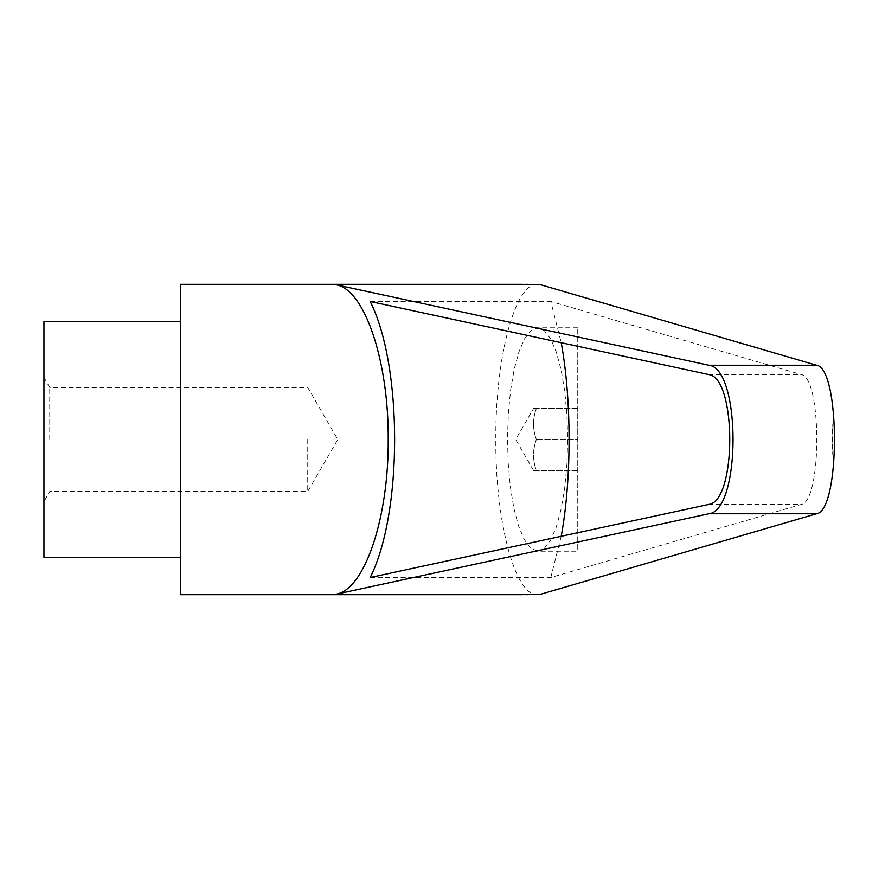 <?xml version="1.0" encoding="UTF-8"?>
<svg xmlns="http://www.w3.org/2000/svg" width="879" height="879" viewBox="0 0 879 879"><rect width="100%" height="100%" fill="white"/><g stroke="black" fill="none" stroke-linecap="round" stroke-linejoin="round"><path stroke-width="0.66" stroke-dasharray="4.39 3.3" d="M180.503 594.676L180.503 284.324M537.585 594.676C515.259 596.412 495.349 522.445 495.811 439.5C495.349 356.555 515.259 282.588 537.585 284.324M522.664 594.665L526.389 594.676M43.95 557.429L43.95 321.571M307.738 439.5L307.738 491.515L307.738 439.5M49.751 439.5L49.751 387.485L49.751 439.5M577.745 327.779L537.585 327.779L544.288 330.581L550.639 338.844L556.341 352.149L561.11 369.839L564.692 391.023L566.911 414.635L567.669 439.5L566.911 464.365L564.692 487.977L561.11 509.161L556.341 526.851L550.639 540.156L544.288 548.419L537.585 551.221L577.745 551.221L577.745 327.779L577.745 551.221M537.585 551.221L530.246 547.837L523.983 539.146L518.39 525.521L513.754 507.644L510.292 486.417L508.172 462.859L507.513 438.16L508.337 413.515L510.6 390.166L514.204 369.246L518.962 351.798L524.631 338.679L530.949 330.537L537.585 327.779M536.366 439.5C532.63 429.15 532.63 418.8 536.366 408.46L533.63 408.46L536.366 408.46C532.63 418.8 532.63 429.15 536.366 439.5C532.63 449.85 532.63 460.2 536.366 470.54L533.597 470.54L536.366 470.54C532.63 460.2 532.63 449.85 536.366 439.5L577.745 439.5L577.745 470.54L577.745 408.46L577.745 439.5L536.366 439.5M370.18 577.514L550.792 577.514L801.132 504.469C821.986 501.788 821.986 377.212 801.132 374.531L550.792 301.486L561.22 342.711M832.028 455.245L832.028 423.755L832.028 455.245A72.408 18.822 -90 0 0 832.028 423.755M370.18 301.486L550.792 301.486M561.22 536.289L550.792 577.514M526.389 284.324L522.664 284.335M577.745 408.46L536.366 408.46L577.745 408.46M577.745 470.54L536.366 470.54L577.745 470.54M708.617 504.469L801.132 504.469M708.617 374.531L801.132 374.531M526.895 594.676L522.664 594.676M43.95 377.432L49.751 387.485L307.738 387.485L337.778 439.5L307.738 491.515L49.751 491.515L43.95 501.568M533.597 470.54L515.676 439.5L533.597 408.46M526.895 284.324L522.664 284.324"/><path stroke-width="1.32" d="M522.675 284.335L180.503 284.324L180.503 594.676L522.675 594.665M526.389 284.324L540.86 284.807L816.569 365.246C840.39 368.312 840.39 510.688 816.569 513.754L540.86 594.193L526.389 594.676M336.163 284.807L708.881 365.246C741.085 368.312 741.085 510.688 708.881 513.754L336.163 594.193C364.697 589.479 388.738 518.028 388.221 439.5C388.738 360.972 364.697 289.521 336.163 284.807L540.86 284.807M180.503 321.571L43.95 321.571L43.95 557.429L180.503 557.429M708.617 504.469L370.18 577.514C402.78 513.171 402.78 365.829 370.18 301.486L708.617 374.531C736.8 377.212 736.8 501.788 708.617 504.469M561.22 342.711C571.702 399.615 571.702 479.385 561.22 536.289M336.163 594.193L540.86 594.193M708.881 365.246L816.569 365.246M708.881 513.754L816.569 513.754"/></g></svg>
